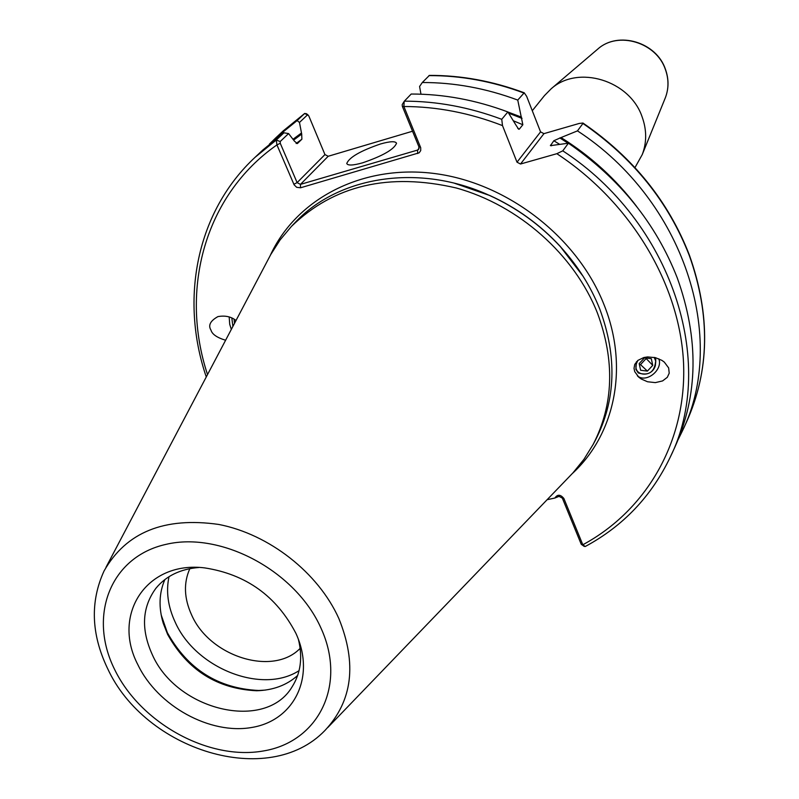 <?xml version="1.0" encoding="UTF-8"?>
<svg xmlns="http://www.w3.org/2000/svg" width="799" height="799" viewBox="0 0 799 799"><rect width="100%" height="100%" fill="white"/><g stroke="black" fill="none" stroke-linecap="round" stroke-linejoin="round"><path stroke-width="1.2" d="M654.93 357.543L655.799 359.43C655.13 371.725 649.297 376.239 638.311 372.963L635.854 369.278L636.453 361.737M637.382 375.82C646.021 383.51 663.06 370.087 658.865 358.901L658.835 358.811M668.653 367.92L669.212 373.193L667.305 377.318L662.581 380.923L655.35 382.621L647.51 381.752L641.148 378.956L638.83 377.228L634.726 371.655L634.016 368.369L634.736 364.424L637.862 360.409L643.824 357.523L647.609 356.923L655.45 357.662L661.912 360.379L664.289 362.087L668.653 367.92M232.889 326.431L231.82 317.962M229.183 316.953L229.722 324.314L231.33 329.398M225.608 340.254C216.988 337.627 212.115 334.252 210.996 330.147C207.99 325.373 210.297 320.858 217.937 316.604C225.148 315.325 231.171 316.624 236.015 320.499M189.842 568.648C183.47 582.9 184.05 598.321 191.6 614.91C209.688 656.698 273.028 676.623 300.154 648.349M380.394 144.01C360.379 150.891 349.163 157.393 346.746 163.515C347.815 165.713 353.118 165.483 362.666 162.806C382.901 155.845 394.197 149.323 396.534 143.231C395.395 141.014 390.012 141.273 380.394 144.01M412.534 131.226L328.199 156.274L324.953 154.577L308.784 115.895L307.505 114.866L299.475 122.457L301.702 134.082L301.882 139.216L297.338 143.59L294.392 141.113L288.589 133.573L280.189 141.523L280.249 143.271L297.118 182.621L300.454 184.379L417.547 150.082L418.576 149.443L418.946 146.876L402.336 106.317L402.197 104.589L404.014 101.693M137.897 664.768C157.663 706.066 210.157 735.03 252.005 727.43C294.122 720.438 315.735 677.093 296.179 633.947L295.84 633.217C276.444 596.094 246.082 574.321 204.774 567.909C146.607 560.528 111.53 614.561 137.897 664.768M198.931 567.49C180.444 568.948 166.102 575.889 155.885 588.314C142.072 607.24 140.854 629.302 152.239 654.521C176.649 710.601 265.548 731.994 292.144 686.77C300.734 673.167 302.821 657.367 298.397 639.35M164.894 579.525C159.051 592.898 158.502 607.49 163.256 623.31L167.62 634.406C187.465 670.061 217.128 688.848 256.609 690.755C273.118 690.296 286.811 685.202 297.667 675.445M161.188 614.95L167.311 632.588C187.705 669.232 218.187 688.528 258.756 690.486L265.198 690.096M169.008 576.688C165.862 591.44 167.94 606.631 175.231 622.251C195.655 668.334 262.002 694.651 299.066 670.651M532.284 110.731L544.459 95.61L551.16 88.799C577.907 64.579 629.792 80.3 642.096 116.804C646.8 129.828 646.85 142.432 642.236 154.607L634.975 167.59M105.977 567.33L270.761 254.541L280.159 239.85L291.425 226.417C333.922 185.178 388.833 172.364 456.179 187.965C518.801 205.253 574.511 254.781 597.472 313.168C615.06 360.828 613.622 404.584 593.158 444.424L583.939 459.335L572.943 472.878L327.76 727.549M291.425 226.417L294.811 222.871C338.147 176.05 419.265 163.136 489.358 195.375C516.524 207.71 540.234 224.839 560.479 246.761C577.747 265.717 590.861 286.531 599.819 309.203C617.327 356.714 615.879 400.349 595.465 440.099L593.158 444.424M677.282 277.962C699.095 338.886 698.256 395.365 674.746 447.42L670.231 457.158C717.252 362.726 671.679 221.673 562.776 150.841L568.399 143.201C619.654 178.487 655.949 223.4 677.282 277.962M582.93 123.475L582.95 123.036C633.108 157.473 668.583 201.498 689.387 255.101C710.671 314.956 709.682 370.666 686.431 422.212C709.602 370.906 710.561 315.345 689.307 255.54C668.533 201.997 633.068 157.972 582.93 123.475L577.477 130.876L561.038 137.558C590.721 156.135 615.959 179.146 636.743 206.601M561.038 137.558L553.827 140.744L550.451 145.658L568.399 143.201M540.563 131.885L526.651 96.339L524.234 92.794L517.752 100.075L522.846 124.744L519.34 129.108L518.731 129.258L516.244 125.563L507.874 111.95L501.752 119.311L502.501 125.603L517.013 162.197L540.563 131.885L543.949 133.643L579.245 123.445L582.95 123.036M429.403 75.396L422.291 82.517C454.271 82.437 486.102 88.29 517.752 100.075M422.291 82.517L419.585 86.482L420.973 94.192M503.52 110.352L521.537 117.153M402.197 104.589L404.344 101.163L411.205 94.032C443.585 94.002 475.804 99.975 507.874 111.95M404.184 101.383L403.885 106.507L420.703 147.695L420.723 150.562L419.185 152.799L300.534 187.785L296.669 187.316L294.112 184.809L276.943 144.909L276.234 140.065L283.945 132.804L288.589 133.573M547.105 499.705L554.886 498.027C557.492 494.182 560.508 494.351 563.904 498.536L582.821 544.768L585.238 546.516C623.15 526.092 651.485 496.309 670.231 457.158M543.949 133.643L520.519 164.015L556.843 153.698L562.776 150.841M520.519 164.015L517.013 162.197M269.433 144.09L275.625 138.017L297.128 120.569L304.699 113.448L306.546 113.838M293.173 139.156L301.293 133.123M299.475 122.457L297.128 120.569M206.272 376.948C179.665 298.756 196.504 211.775 255.141 157.243L262.961 149.892L283.945 132.804M577.477 130.876C684.004 200.12 728.368 338.536 682.046 431.67L678.231 439.44M584.269 546.436L581.243 544.289L562.336 498.117L559.04 496.359L554.886 498.027M502.501 125.603C469.832 112.949 436.953 106.587 403.885 106.507L402.336 106.317M280.249 143.271L276.943 144.909C204.694 195.256 179.485 289.588 207.52 374.591M581.243 544.289L582.821 544.768C646.251 510.541 686.76 441.757 683.564 363.375C680.129 285.103 631.27 202.576 556.843 153.698M234.057 319.151L234.526 323.325M637.902 360.369L636.553 363.265C632.119 375.999 651.804 378.446 655.35 365.682L655.779 361.198L654.211 357.383M652.743 365.343L651.315 358.701L644.533 357.822L639.18 363.605L640.628 370.247L647.4 371.106L652.743 365.343L645.612 357.962M639.37 364.474L640.508 364.624L645.822 358.891M640.508 364.624L647.4 371.106M270.272 255.43C296.339 198.561 363.036 163.805 435.735 173.683C508.374 183.46 578.067 237.972 604.264 305.298C629.073 367.46 614.89 434.526 572.264 473.607M665.058 98.487L665.367 97.718C668.833 88.569 668.843 79.151 665.387 69.453C656.388 42.317 618.017 30.811 597.902 48.969L597.262 49.518M321.018 628.194C295.78 571.165 221.433 531.195 166.112 544.339C110.372 556.633 87.85 615.849 114.597 669.422C140.564 723.185 208.809 760.798 263.48 750.95C318.481 741.911 347.086 685.053 321.018 628.194M107.316 667.944C91.166 633.907 90.087 601.567 104.08 570.925C126.132 532.194 164.344 516.693 218.726 524.444C269.133 534.181 318.302 572.723 338.846 618.506C357.153 663.699 352.509 701.023 324.923 730.496C268.364 789.372 144.919 750.151 107.565 668.443M455.021 183.38L489.647 195.425C516.653 207.69 540.214 224.709 560.339 246.501L582.641 275.585M559.799 137.907L568.109 143.241M550.461 145.198L551.45 145.788M553.827 140.744L559.65 144.329M296.109 143.49L301.882 139.216M293.822 139.945L301.702 134.082M523.685 92.944C492.274 81.268 460.693 75.486 428.943 75.605M508.653 113.168L522.037 118.412M513.577 120.879L522.846 124.744M517.782 128.429L519.34 129.108M404.344 101.163C436.953 101.163 469.422 107.216 501.752 119.311M307.505 114.866L304.609 113.528L283.226 130.886L304.699 113.448M255.141 157.243L276.234 140.065L280.189 141.523M417.707 153.548L417.547 150.082L419.105 148.334M328.199 156.274L300.454 184.379L300.534 187.785M293.842 184.279L297.118 182.621L324.953 154.577M420.504 147.126L418.946 146.876M562.336 498.117L563.904 498.536M551.16 88.799L597.902 48.969C618.286 30.682 656.428 42.127 665.427 69.223C668.893 78.951 668.873 88.449 665.367 97.718L642.236 154.607M637.602 376.049L638.83 377.228M256.609 690.755L258.756 690.486M454.371 183.211L489.358 195.375M583 276.144L560.479 246.761M429.343 75.396C461.173 75.276 492.813 81.079 524.234 92.794M275.625 138.017L283.226 130.886M682.046 431.67L686.431 422.212M163.256 623.31L162.836 621.183M308.005 114.846L306.207 113.598"/></g></svg>
